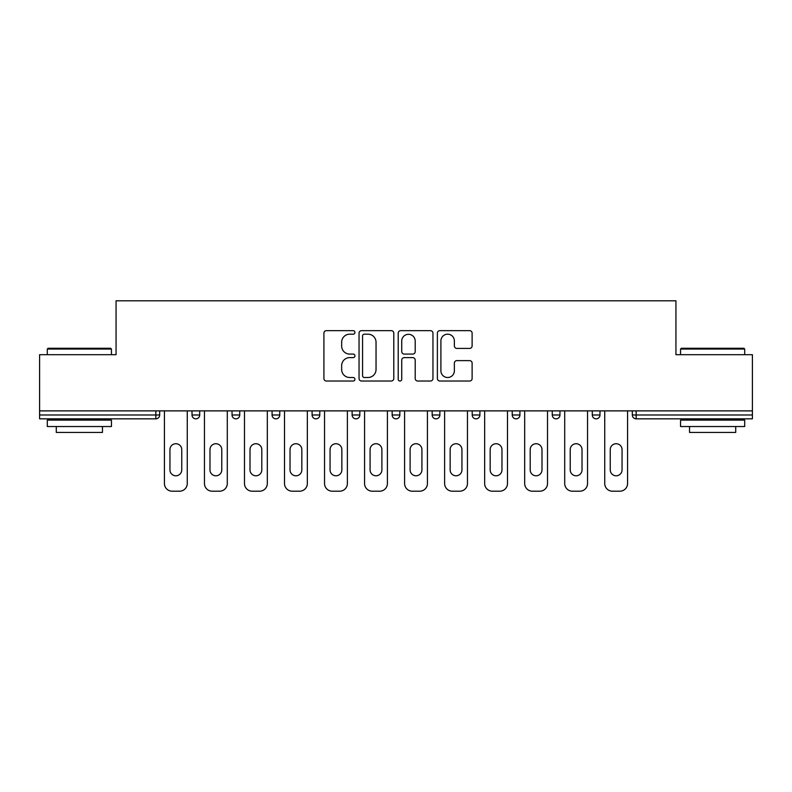 <?xml version="1.0" encoding="UTF-8"?>
<svg xmlns="http://www.w3.org/2000/svg" width="792" height="792" viewBox="0 0 792 792"><rect width="100%" height="100%" fill="white"/><g stroke="black" fill="none" stroke-linecap="round" stroke-linejoin="round"><path stroke-width="1.19" d="M354.945 332.422A1.762 1.762 0 0 0 353.183 330.66L326.423 330.66A2.515 2.515 0 0 0 323.908 333.175L323.908 378.507A2.515 2.515 0 0 0 326.423 381.031L353.183 381.031A1.762 1.762 0 0 0 354.945 379.269A1.762 1.762 0 0 0 353.183 377.507L349.717 377.507A8.059 8.059 0 0 1 341.659 369.448L341.659 365.666A8.059 8.059 0 0 1 349.717 357.608L353.183 357.608A1.762 1.762 0 0 0 354.945 355.846A1.762 1.762 0 0 0 353.183 354.083L349.717 354.083A8.059 8.059 0 0 1 341.659 346.025L341.659 342.243A8.059 8.059 0 0 1 349.717 334.184L353.183 334.184A1.762 1.762 0 0 0 354.945 332.422M469.607 348.411A2.515 2.515 0 0 0 472.121 345.896L472.121 333.175A2.515 2.515 0 0 0 469.607 330.66L439.887 330.66A2.515 2.515 0 0 0 437.372 333.175L437.372 378.507A2.515 2.515 0 0 0 439.887 381.031L469.607 381.031A2.515 2.515 0 0 0 472.121 378.507L472.121 363.152A2.515 2.515 0 0 0 469.607 360.627L456.885 360.627A2.515 2.515 0 0 0 454.37 363.152L454.37 370.765A6.742 6.742 0 0 1 447.628 377.507A6.742 6.742 0 0 1 440.897 370.765L440.897 340.926A6.742 6.742 0 0 1 447.628 334.184A6.742 6.742 0 0 1 454.37 340.926L454.37 345.896A2.515 2.515 0 0 0 456.885 348.411L469.607 348.411M39.6 410.88L39.6 354.687L116.068 354.687L116.068 300.802L675.932 300.802L675.932 354.687L752.4 354.687L752.4 410.88L39.6 410.88L39.6 414.988L155.836 414.988L155.836 410.88M393.792 333.175A2.515 2.515 0 0 0 391.278 330.66L361.558 330.66A2.515 2.515 0 0 0 359.043 333.175L359.043 378.507A2.515 2.515 0 0 0 361.558 381.031L391.278 381.031A2.515 2.515 0 0 0 393.792 378.507L393.792 333.175M400.722 330.66L430.442 330.66A2.515 2.515 0 0 1 432.957 333.175L432.957 378.507A2.515 2.515 0 0 1 430.442 381.031L417.721 381.031A2.515 2.515 0 0 1 415.206 378.507L415.206 360.122A2.515 2.515 0 0 0 412.682 357.608L404.247 357.608A2.515 2.515 0 0 0 401.732 360.122L401.732 379.269A1.762 1.762 0 0 1 399.97 381.031A1.762 1.762 0 0 1 398.208 379.269L398.208 333.175A2.515 2.515 0 0 1 400.722 330.66M155.836 418.839A3.851 3.851 0 0 0 159.687 414.988L155.836 414.988L155.836 418.839A3.851 3.851 0 0 0 159.687 414.988L159.687 410.88L159.687 414.988A3.851 3.851 0 0 1 155.836 418.839L39.6 418.839L39.6 414.988M752.4 410.88L752.4 418.839L636.164 418.839A3.851 3.851 0 0 1 632.313 414.988L632.313 410.88L632.313 414.988L752.4 414.988M192.01 410.88L192.01 414.988L192.01 410.88M195.862 418.839A3.851 3.851 0 0 1 192.01 414.988A3.851 3.851 0 0 0 195.862 418.839A3.851 3.851 0 0 0 199.713 414.988L199.713 410.88L199.713 414.988A3.851 3.851 0 0 1 195.862 418.839A3.851 3.851 0 0 1 192.01 414.988L199.713 414.988A3.851 3.851 0 0 1 195.862 418.839M232.036 410.88L232.036 414.988L232.036 410.88M239.738 410.88L239.738 414.988L239.738 410.88M272.072 410.88L272.072 414.988L272.072 410.88M279.764 410.88L279.764 414.988A3.851 3.851 0 0 1 275.913 418.839A3.851 3.851 0 0 1 272.072 414.988A3.851 3.851 0 0 0 275.913 418.839A3.851 3.851 0 0 0 279.764 414.988A3.851 3.851 0 0 1 275.913 418.839A3.851 3.851 0 0 1 272.072 414.988L279.764 414.988M312.098 414.988A3.851 3.851 0 0 0 315.949 418.839A3.851 3.851 0 0 0 319.79 414.988A3.851 3.851 0 0 1 315.949 418.839A3.851 3.851 0 0 0 319.79 414.988L319.79 410.88L319.79 414.988L312.098 414.988A3.851 3.851 0 0 0 315.949 418.839A3.851 3.851 0 0 1 312.098 414.988L312.098 410.88M352.123 410.88L352.123 414.988L352.123 410.88M359.825 410.88L359.825 414.988L359.825 410.88M399.851 410.88L399.851 414.988L392.149 414.988A3.851 3.851 0 0 0 396 418.839A3.851 3.851 0 0 1 392.149 414.988L392.149 410.88M432.175 410.88L432.175 414.988L432.175 410.88M439.877 410.88L439.877 414.988L439.877 410.88M472.21 410.88L472.21 414.988L472.21 410.88M479.902 410.88L479.902 414.988L479.902 410.88M512.236 410.88L512.236 414.988L512.236 410.88M519.928 410.88L519.928 414.988A3.851 3.851 0 0 1 516.087 418.839A3.851 3.851 0 0 1 512.236 414.988A3.851 3.851 0 0 0 516.087 418.839A3.851 3.851 0 0 1 512.236 414.988L519.928 414.988A3.851 3.851 0 0 1 516.087 418.839M552.262 410.88L552.262 414.988L552.262 410.88M559.964 410.88L559.964 414.988L559.964 410.88M592.287 410.88L592.287 414.988L592.287 410.88M599.989 410.88L599.989 414.988A3.851 3.851 0 0 1 596.138 418.839A3.851 3.851 0 0 1 592.287 414.988L599.989 414.988A3.851 3.851 0 0 1 596.138 418.839A3.851 3.851 0 0 0 599.989 414.988M235.887 418.839A3.851 3.851 0 0 1 232.036 414.988A3.851 3.851 0 0 0 235.887 418.839A3.851 3.851 0 0 0 239.738 414.988A3.851 3.851 0 0 1 235.887 418.839A3.851 3.851 0 0 1 232.036 414.988L239.738 414.988A3.851 3.851 0 0 1 235.887 418.839M355.974 418.839A3.851 3.851 0 0 1 352.123 414.988A3.851 3.851 0 0 0 355.974 418.839A3.851 3.851 0 0 0 359.825 414.988A3.851 3.851 0 0 1 355.974 418.839A3.851 3.851 0 0 1 352.123 414.988L359.825 414.988A3.851 3.851 0 0 1 355.974 418.839M396 418.839A3.851 3.851 0 0 0 399.851 414.988A3.851 3.851 0 0 1 396 418.839A3.851 3.851 0 0 1 392.149 414.988M436.026 418.839A3.851 3.851 0 0 1 432.175 414.988A3.851 3.851 0 0 0 436.026 418.839A3.851 3.851 0 0 0 439.877 414.988A3.851 3.851 0 0 1 436.026 418.839A3.851 3.851 0 0 1 432.175 414.988L439.877 414.988A3.851 3.851 0 0 1 436.026 418.839M476.051 418.839A3.851 3.851 0 0 1 472.21 414.988L479.902 414.988A3.851 3.851 0 0 1 476.051 418.839A3.851 3.851 0 0 0 479.902 414.988M556.113 418.839A3.851 3.851 0 0 1 552.262 414.988A3.851 3.851 0 0 0 556.113 418.839A3.851 3.851 0 0 0 559.964 414.988A3.851 3.851 0 0 1 556.113 418.839A3.851 3.851 0 0 1 552.262 414.988L559.964 414.988A3.851 3.851 0 0 1 556.113 418.839M364.33 334.184A1.762 1.762 0 0 0 362.568 335.947L362.568 375.745A1.762 1.762 0 0 0 364.33 377.507L367.983 377.507A8.059 8.059 0 0 0 376.042 369.448L376.042 342.243A8.059 8.059 0 0 0 367.983 334.184L364.33 334.184M415.206 341.045A6.742 6.742 0 0 0 408.464 334.313A6.742 6.742 0 0 0 401.732 341.045L401.732 351.559A2.515 2.515 0 0 0 404.247 354.083L412.682 354.083A2.515 2.515 0 0 0 415.206 351.559L415.206 341.045M181.754 449.628A5.9 5.9 0 0 0 175.844 443.728A5.9 5.9 0 0 0 169.943 449.628A5.9 5.9 0 0 1 175.844 443.728A5.9 5.9 0 0 1 181.754 449.628L181.754 469.894A5.9 5.9 0 0 1 175.844 475.794A5.9 5.9 0 0 1 169.943 469.894A5.9 5.9 0 0 0 175.844 475.794A5.9 5.9 0 0 0 181.754 469.894M164.429 410.88L164.429 483.496L164.429 410.88M172.131 491.198L179.566 491.198L172.131 491.198A7.702 7.702 0 0 1 164.429 483.496M187.268 410.88L187.268 483.496L187.268 410.88M169.943 469.894L169.943 449.628M179.566 491.198A7.702 7.702 0 0 0 187.268 483.496M47.302 349.044L48.064 348.272L110.672 348.272L111.444 349.044L47.302 349.044L47.302 354.687M111.444 426.532L47.302 426.532L47.302 420.116L111.444 420.116L111.444 426.532M102.465 426.532L102.465 432.432L56.282 432.432L56.282 426.532M680.556 349.044L681.328 348.272L743.936 348.272L744.698 349.044L680.556 349.044L680.556 354.687M744.698 426.532L680.556 426.532L680.556 420.116L744.698 420.116L744.698 426.532M735.718 426.532L735.718 432.432L689.535 432.432L689.535 426.532M221.78 449.628A5.9 5.9 0 0 0 215.879 443.728A5.9 5.9 0 0 0 209.979 449.628A5.9 5.9 0 0 1 215.879 443.728A5.9 5.9 0 0 1 221.78 449.628L221.78 469.894A5.9 5.9 0 0 1 215.879 475.794A5.9 5.9 0 0 1 209.979 469.894A5.9 5.9 0 0 0 215.879 475.794A5.9 5.9 0 0 0 221.78 469.894M204.455 410.88L204.455 483.496L204.455 410.88M212.157 491.198L219.592 491.198L212.157 491.198A7.702 7.702 0 0 1 204.455 483.496M227.294 410.88L227.294 483.496L227.294 410.88M261.805 449.628A5.9 5.9 0 0 0 255.905 443.728A5.9 5.9 0 0 0 250.005 449.628A5.9 5.9 0 0 1 255.905 443.728A5.9 5.9 0 0 1 261.805 449.628L261.805 469.894A5.9 5.9 0 0 1 255.905 475.794A5.9 5.9 0 0 1 250.005 469.894A5.9 5.9 0 0 0 255.905 475.794A5.9 5.9 0 0 0 261.805 469.894M244.48 410.88L244.48 483.496L244.48 410.88M252.183 491.198L259.627 491.198L252.183 491.198A7.702 7.702 0 0 1 244.48 483.496M267.32 410.88L267.32 483.496L267.32 410.88M301.831 449.628A5.9 5.9 0 0 0 295.931 443.728A5.9 5.9 0 0 0 290.03 449.628A5.9 5.9 0 0 1 295.931 443.728A5.9 5.9 0 0 1 301.831 449.628L301.831 469.894A5.9 5.9 0 0 1 295.931 475.794A5.9 5.9 0 0 1 290.03 469.894A5.9 5.9 0 0 0 295.931 475.794A5.9 5.9 0 0 0 301.831 469.894M284.516 410.88L284.516 483.496L284.516 410.88M292.208 491.198L299.653 491.198L292.208 491.198A7.702 7.702 0 0 1 284.516 483.496M307.345 410.88L307.345 483.496L307.345 410.88M341.857 449.628A5.9 5.9 0 0 0 335.957 443.728A5.9 5.9 0 0 0 330.056 449.628A5.9 5.9 0 0 1 335.957 443.728A5.9 5.9 0 0 1 341.857 449.628L341.857 469.894A5.9 5.9 0 0 1 335.957 475.794A5.9 5.9 0 0 1 330.056 469.894A5.9 5.9 0 0 0 335.957 475.794A5.9 5.9 0 0 0 341.857 469.894M324.542 410.88L324.542 483.496L324.542 410.88M332.234 491.198L339.679 491.198L332.234 491.198A7.702 7.702 0 0 1 324.542 483.496M347.381 410.88L347.381 483.496L347.381 410.88M381.892 449.628A5.9 5.9 0 0 0 375.982 443.728A5.9 5.9 0 0 0 370.082 449.628A5.9 5.9 0 0 1 375.982 443.728A5.9 5.9 0 0 1 381.892 449.628L381.892 469.894A5.9 5.9 0 0 1 375.982 475.794A5.9 5.9 0 0 1 370.082 469.894A5.9 5.9 0 0 0 375.982 475.794A5.9 5.9 0 0 0 381.892 469.894M364.567 410.88L364.567 483.496L364.567 410.88M372.27 491.198L379.705 491.198L372.27 491.198A7.702 7.702 0 0 1 364.567 483.496M387.407 410.88L387.407 483.496L387.407 410.88M209.979 469.894L209.979 449.628M219.592 491.198A7.702 7.702 0 0 0 227.294 483.496M250.005 469.894L250.005 449.628M259.627 491.198A7.702 7.702 0 0 0 267.32 483.496M290.03 469.894L290.03 449.628M299.653 491.198A7.702 7.702 0 0 0 307.345 483.496M330.056 469.894L330.056 449.628M339.679 491.198A7.702 7.702 0 0 0 347.381 483.496M370.082 469.894L370.082 449.628M379.705 491.198A7.702 7.702 0 0 0 387.407 483.496M421.918 449.628A5.9 5.9 0 0 0 416.018 443.728A5.9 5.9 0 0 0 410.108 449.628A5.9 5.9 0 0 1 416.018 443.728A5.9 5.9 0 0 1 421.918 449.628L421.918 469.894A5.9 5.9 0 0 1 416.018 475.794A5.9 5.9 0 0 1 410.108 469.894A5.9 5.9 0 0 0 416.018 475.794A5.9 5.9 0 0 0 421.918 469.894M404.593 410.88L404.593 483.496L404.593 410.88M412.295 491.198L419.73 491.198L412.295 491.198A7.702 7.702 0 0 1 404.593 483.496M427.433 410.88L427.433 483.496L427.433 410.88M410.108 469.894L410.108 449.628M419.73 491.198A7.702 7.702 0 0 0 427.433 483.496M461.944 449.628A5.9 5.9 0 0 0 456.043 443.728A5.9 5.9 0 0 0 450.143 449.628A5.9 5.9 0 0 1 456.043 443.728A5.9 5.9 0 0 1 461.944 449.628L461.944 469.894A5.9 5.9 0 0 1 456.043 475.794A5.9 5.9 0 0 1 450.143 469.894A5.9 5.9 0 0 0 456.043 475.794A5.9 5.9 0 0 0 461.944 469.894M444.619 410.88L444.619 483.496L444.619 410.88M452.321 491.198L459.766 491.198L452.321 491.198A7.702 7.702 0 0 1 444.619 483.496M467.458 410.88L467.458 483.496L467.458 410.88M450.143 469.894L450.143 449.628M459.766 491.198A7.702 7.702 0 0 0 467.458 483.496M501.97 449.628A5.9 5.9 0 0 0 496.069 443.728A5.9 5.9 0 0 0 490.169 449.628A5.9 5.9 0 0 1 496.069 443.728A5.9 5.9 0 0 1 501.97 449.628L501.97 469.894A5.9 5.9 0 0 1 496.069 475.794A5.9 5.9 0 0 1 490.169 469.894A5.9 5.9 0 0 0 496.069 475.794A5.9 5.9 0 0 0 501.97 469.894M484.654 410.88L484.654 483.496L484.654 410.88M492.347 491.198L499.792 491.198L492.347 491.198A7.702 7.702 0 0 1 484.654 483.496M507.484 410.88L507.484 483.496L507.484 410.88M490.169 469.894L490.169 449.628M499.792 491.198A7.702 7.702 0 0 0 507.484 483.496M541.995 449.628A5.9 5.9 0 0 0 536.095 443.728A5.9 5.9 0 0 0 530.194 449.628A5.9 5.9 0 0 1 536.095 443.728A5.9 5.9 0 0 1 541.995 449.628L541.995 469.894A5.9 5.9 0 0 1 536.095 475.794A5.9 5.9 0 0 1 530.194 469.894A5.9 5.9 0 0 0 536.095 475.794A5.9 5.9 0 0 0 541.995 469.894M524.68 410.88L524.68 483.496L524.68 410.88M532.372 491.198L539.817 491.198L532.372 491.198A7.702 7.702 0 0 1 524.68 483.496M547.519 410.88L547.519 483.496L547.519 410.88M530.194 469.894L530.194 449.628M539.817 491.198A7.702 7.702 0 0 0 547.519 483.496M582.021 449.628A5.9 5.9 0 0 0 576.121 443.728A5.9 5.9 0 0 0 570.22 449.628A5.9 5.9 0 0 1 576.121 443.728A5.9 5.9 0 0 1 582.021 449.628L582.021 469.894A5.9 5.9 0 0 1 576.121 475.794A5.9 5.9 0 0 1 570.22 469.894A5.9 5.9 0 0 0 576.121 475.794A5.9 5.9 0 0 0 582.021 469.894M564.706 410.88L564.706 483.496L564.706 410.88M572.408 491.198L579.843 491.198L572.408 491.198A7.702 7.702 0 0 1 564.706 483.496M587.545 410.88L587.545 483.496L587.545 410.88M570.22 469.894L570.22 449.628M579.843 491.198A7.702 7.702 0 0 0 587.545 483.496M622.057 449.628A5.9 5.9 0 0 0 616.156 443.728A5.9 5.9 0 0 0 610.246 449.628A5.9 5.9 0 0 1 616.156 443.728A5.9 5.9 0 0 1 622.057 449.628L622.057 469.894A5.9 5.9 0 0 1 616.156 475.794A5.9 5.9 0 0 1 610.246 469.894A5.9 5.9 0 0 0 616.156 475.794A5.9 5.9 0 0 0 622.057 469.894M604.732 410.88L604.732 483.496L604.732 410.88M612.434 491.198L619.869 491.198L612.434 491.198A7.702 7.702 0 0 1 604.732 483.496M627.571 410.88L627.571 483.496L627.571 410.88M610.246 469.894L610.246 449.628M619.869 491.198A7.702 7.702 0 0 0 627.571 483.496M636.164 410.88L636.164 418.839M111.444 354.687L111.444 349.044M96.822 420.116L96.822 418.839M61.924 420.116L61.924 418.839M744.698 354.687L744.698 349.044M730.076 420.116L730.076 418.839M695.178 420.116L695.178 418.839"/></g></svg>
